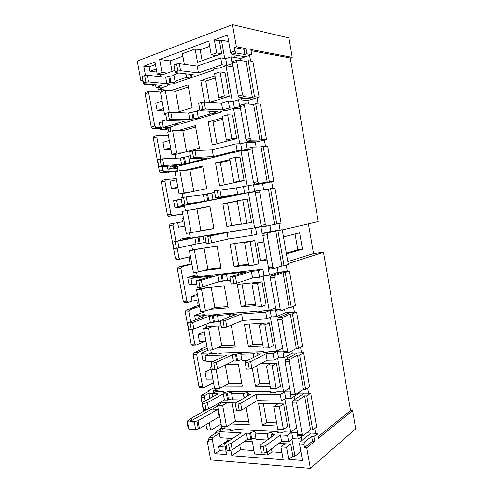 <?xml version="1.0" encoding="UTF-8"?>
<svg xmlns="http://www.w3.org/2000/svg" width="493" height="493" viewBox="0 0 493 493"><rect width="100%" height="100%" fill="white"/><g stroke="black" fill="none" stroke-linecap="round" stroke-linejoin="round"><path stroke-width="0.74" d="M265.462 146.242L264.371 139.975L260.162 141.029L247.19 141.257L245.927 139.544L240.134 106.636L240.8 104.96M291.973 439.288L294.968 456.228L300.853 451.471M294.968 456.228L292.842 456.068L288.719 459.377L286.575 447.274L280.918 446.904L283.198 459.741L231.827 455.723L230.823 450.214M306.726 432.848L311.237 433.07L300.083 441.79L299.547 444.07L302.431 460.437L288.719 459.377M184.351 64.392L182.428 53.706L195.123 48.992L197.514 62.321L221.69 53.731L219.416 40.894L214.363 39.908L227.519 34.997L230.613 52.548L231.913 54.47L245.428 56.781L240.609 58.433L240.985 60.59M219.416 40.894L221.456 40.136L228.678 41.56M311.237 433.07L317.732 433.396L313.862 436.478L311.675 436.36L312.519 441.198L314.707 441.327L306.745 447.78L304.532 447.632L303.953 444.341L304.477 442.048L311.675 436.36M235.771 402.917L222.207 402.621L217.641 405.221L221.536 426.531L226.552 426.772L222.645 405.345L217.641 405.221M226.552 426.772L231.044 423.955L249.273 424.763L246.136 407.36M226.379 364.512L238.378 364.278L242.303 386.062L224.142 385.994L219.57 388.453L216.07 369.245M221.141 325.799L208.354 326.582L203.627 328.461L207.571 350.055L212.545 349.876L208.588 328.165L203.627 328.461M231.26 325.177L235.284 347.103L217.203 347.787L212.545 349.876M205.47 311.046L210.209 309.327L228.216 307.885L224.241 285.798L201.36 288.189L196.547 289.693L200.515 311.434L205.47 311.046L201.489 289.188L196.547 289.693M198.346 271.951L203.178 270.608L221.104 268.395L217.099 246.161L194.316 249.532L189.423 250.672L193.416 272.555L198.346 271.951L194.341 249.945L189.423 250.672M213.913 228.493L200.91 230.681L196.972 208.946L192.104 209.685L209.907 206.247L213.937 228.635L191.179 232.591L187.143 210.437L182.25 211.38L186.274 233.417L191.179 232.591M193.78 191.358L189.897 169.937L184.943 170.295L202.666 166.061L206.727 188.603L184.099 193.422L179.076 194.014L183.963 192.966L179.896 170.658L175.027 171.829L179.076 194.014M186.576 151.634L182.78 130.67L177.739 130.645L195.376 125.598L199.468 148.294L176.938 154.136L171.835 154.34L176.691 153.076L172.599 130.614L167.756 132.007L171.835 154.34M283.42 429.477L279.389 406.743L273.751 406.602L277.769 429.206L283.42 429.477L287.604 426.463L283.623 403.952L258.572 403.41L262.498 425.348L277.202 426.001M252.262 368.179L255.473 386.111L270.121 386.167M260.415 363.852L276.474 363.544L272.154 365.923L266.54 366.016L270.583 388.78L276.209 388.817L272.154 365.923M276.209 388.817L280.486 386.21L276.474 363.544M268.95 347.867L264.864 324.813L259.275 325.146L263.348 348.07L268.95 347.867L273.313 345.673L269.277 322.847L244.423 324.369L248.404 346.61L262.991 346.061M261.641 306.628L257.525 283.407L251.96 283.98L256.064 307.065L261.641 306.628L266.097 304.847L262.029 281.86L237.275 284.443L241.28 306.837L255.812 305.672M254.277 265.092L250.136 241.706L244.59 242.525L248.725 265.776L254.277 265.092L258.825 263.737L254.733 240.584L230.077 244.238L234.113 266.787L248.583 265M241.28 223.902L231.568 225.529L227.55 203.054L222.83 203.757L226.897 226.46L241.305 224.044M222.83 203.757L237.207 200.984M246.864 223.261L251.504 222.331L247.381 199.018L237.17 200.774L241.33 224.192L246.864 223.261L242.692 199.702M224.303 184.857L220.346 162.696L215.533 162.992L219.625 185.855L244.127 180.635L239.974 157.15L235.192 157.403L229.695 158.721L233.885 182.305L239.395 181.128L235.192 157.403M215.533 162.992L229.843 159.572M216.963 143.759L213.087 122.054L208.182 121.944L212.304 144.967L236.702 138.638L232.517 114.986L227.637 114.789L222.164 116.366L226.386 140.123L231.876 138.693L227.637 114.789M208.182 121.944L222.429 117.87M179.329 111.646L175.613 91.137L170.486 90.718L188.036 84.858L192.153 107.708L176.383 112.546M209.611 102.353L229.22 96.338L225.011 72.514L220.032 71.867L214.584 73.703L218.837 97.632L224.297 95.944L220.032 71.867M204.62 102.033L200.787 80.606L214.966 75.867M240.609 58.433L230.983 56.843L225.708 58.685L226.922 65.538L219.477 68.071C216.328 68.089 214.221 68.613 213.149 69.649L213.851 69.988L213.691 69.112L213.851 69.988L173.709 83.662M174.972 124.932L175.083 125.549L168.526 127.471L163.343 127.41L184.764 121.105L166.917 120.674L166.813 120.255L172.039 119.133L189.811 119.62L194.014 118.714C196.565 118.56 198.266 118.178 199.117 117.562L198.254 117.383L210.264 113.938C212.859 113.791 214.603 113.39 215.496 112.743L213.919 112.527L217.277 111.535L199.936 110.74L199.967 110.266L202.728 109.434L205.452 109.082L222.7 109.939L229.572 107.918L234.452 108.189L226.977 110.37C223.865 110.543 221.758 111.024 220.648 111.819L221.32 112.028L221.209 111.406L221.32 112.028L180.993 123.823M260.162 141.029L255.3 142.249L246.056 142.434L240.738 143.777L241.927 150.531L234.421 152.374C231.346 152.694 229.239 153.132 228.093 153.693L188.227 163.707M189.429 204.404L177.813 206.542L199.449 202.222L182.194 204.54L204.54 201.206L230.373 196.177L215.589 197.915L218.473 197.249L249.353 192.572L195.413 203.326M201.409 236.4L255.547 227.661L227.026 232.505L207.787 236.511L219.964 233.546L194.877 237.688L172.679 242.131L188.77 238.439L200.596 236.535M208.502 275.532L249.532 270.719L249.587 271.058L249.532 270.719L262.874 269.153L264.045 275.766L269.437 275.168L268.266 268.525L268.753 268.463M215.552 314.405L256.748 311.348L256.853 311.927L256.748 311.348L256.194 311.749C257.482 312.075 259.589 311.798 262.522 310.923L270.152 310.356L265.727 312.198L241.613 313.949L225.652 320.308L223.046 320.894L220.322 321.072L220.211 320.672L236.27 314.337L232.961 314.577L234.397 313.862C233.405 313.61 231.704 313.838 229.3 314.546L217.462 315.483L218.239 315.033C217.296 314.793 215.638 315.021 213.266 315.717L209.174 316.303L192.677 322.514L187.593 323.248L187.617 322.853L204.194 316.666L198.038 317.11L202.802 315.347L209.513 314.848L208.853 315.274C209.969 315.551 211.928 315.28 214.732 314.46M222.553 353.013L263.921 351.694L264.069 352.507L263.921 351.694L263.391 352.218C264.71 352.766 266.824 352.526 269.72 351.509L277.374 351.262L278.527 357.782L283.962 357.647L282.803 351.09L276.431 351.293L282.643 348.058M229.51 391.368L271.045 391.762L271.23 392.81L271.045 391.762L270.534 392.403C271.889 393.167 274.003 392.97 276.863 391.818L284.547 391.886L280.307 394.56L255.996 394.264L240.652 403.391L238.082 404.063L235.34 404.001L235.167 403.268L250.61 394.197L247.276 394.16L248.632 393.081C247.585 392.49 245.89 392.656 243.536 393.587L231.618 393.574L232.339 392.884C231.34 392.323 229.683 392.49 227.372 393.396L226.46 393.907L223.286 393.864L207.374 402.658L204.86 403.305L202.309 403.249L202.272 402.541L218.257 393.802L212.052 393.728L216.655 391.245L223.421 391.313L222.805 391.978C223.982 392.631 225.942 392.428 228.684 391.362M236.418 429.471L278.12 431.554L278.342 432.829L278.12 431.554L277.633 432.312C279.02 433.292 281.133 433.137 283.956 431.843L291.671 432.225L292.805 438.653L298.277 438.961L297.143 432.503L290.716 432.182L296.681 427.77M267.126 259.947L260.44 260.791L257.291 242.975L263.971 242.008M215.589 197.915L214.437 190.859L236.541 187.851L253.513 184.764L254.702 191.512L248.423 192.763L254.616 227.809L260.914 226.792L262.091 233.491L267.748 232.899L275.76 231.032L281.885 266.041L273.917 268.586L272.82 267.157L267.138 234.816L267.748 232.899M246.056 142.434L247.252 149.225L241.003 150.759L247.221 185.978M199.936 110.74L198.697 103.203L201.458 102.347L204.188 102.008L221.493 103.117L228.358 101.04L233.251 101.385L238.55 99.796L239.752 106.636L233.528 108.454L239.771 143.802M230.983 56.843L232.197 63.739L226.004 65.846L232.265 101.311M221.456 40.136L224.709 58.525M156.238 68.946L149.934 71.245L149.139 66.906L143.783 66.253L154.987 62.069L157.199 74.19L162.48 74.77L174.892 70.363M149.139 66.906L155.443 64.571M160.545 74.56L160.94 76.711M163.522 90.878L162.955 87.772L158.222 89.381L157.902 87.6M162.111 101.096L155.782 103.154L157.15 110.629L163.485 108.626M162.326 121.882L159.375 122.769L160.262 127.619L163.22 126.744M170.855 131.113L170.19 127.465L165.438 128.852L165.18 127.428M169.315 140.56L162.955 142.323L164.317 149.749L170.683 148.042M175.07 154.21L175.798 158.216M178.146 171.083L177.381 166.887L167.879 169.216L167.324 166.196M176.476 179.76L170.079 181.239L171.435 188.616L177.831 187.192M182.256 193.638L182.946 197.428M181.19 199.03L173.628 200.596L174.972 207.947L184.518 206.049L185.38 210.776M183.587 218.707L181.917 219.015L182.422 221.77L177.665 222.639L178.503 227.218L184.937 226.09M189.411 232.887L190.267 237.571L180.684 239.123L190.193 237.17M180.913 240.362L180.684 239.123M191.617 244.99L192.523 249.951M190.649 257.389L188.973 257.623L190.31 264.944L191.987 264.723M196.571 272.167L197.323 276.265L187.697 277.399L197.046 274.743M192.042 284.325L189.022 284.658L187.697 277.399M199.357 287.425L199.597 288.738M197.668 295.818L191.185 296.441L197.41 294.426M198.999 303.103L197.311 303.257L196.812 300.533L192.011 300.97L191.185 296.441M203.689 311.188L204.33 314.7L194.661 315.428L203.849 312.081M195.481 319.914L194.661 315.428M206.062 324.203L206.622 327.272M204.638 333.995L198.124 334.346L204.25 331.869M205.957 341.236L199.443 341.532L198.124 334.346M210.751 349.944L211.287 352.889L201.582 353.204L208.736 350.012M205.932 360.291L202.894 360.365L201.582 353.204M211.565 371.925L205.02 371.999L211.041 369.066M212.877 379.117L206.333 379.142L205.02 371.999M217.77 388.441L218.208 390.826L213.303 390.783L213.685 392.847M212.896 393.272L208.909 393.223L209.759 397.851L210.819 397.869M220.309 402.35L220.531 403.576M218.442 409.603L217.961 409.591L219.262 416.733L219.749 416.745M224.746 426.685L225.079 428.509L220.155 428.269L220.593 430.654M226.829 438.104L227.421 441.352M225.276 447.04L218.682 446.584L227.335 440.89M226.028 451.138L219.428 450.651L218.682 446.584M229.861 440.317L229.06 440.267L224.58 443.219L226.657 454.571L214.917 453.665L212.31 439.46L208.668 439.232L209.081 441.469L207.27 441.352L208.872 440.341M244.762 441.241L252.33 441.71L254.542 453.998L267.804 454.99L267.274 452.032M292.842 456.068L290.722 444.082L278.915 443.355M284.843 398.911L290.716 432.182M277.658 358.251L283.598 391.88L290.001 391.941L291.147 398.449L285.693 398.362L284.547 391.886M270.423 317.307L276.431 351.293M263.139 276.068L269.209 310.424L275.562 309.955L276.721 316.555L271.31 316.919L270.152 310.356M302.979 435.59L298.585 435.356L297.815 434.228L292.306 402.954L292.86 400.741L304.261 393.155L310.732 393.223L306.775 395.904L304.594 395.873L310.547 429.902L303.324 435.473L302.979 435.59L302.215 434.456L296.694 403.04L297.236 400.821L304.594 395.873M295.788 394.283L291.406 394.234L290.562 393.038L285.016 361.535L285.583 359.397L297.23 352.963L303.676 352.772L299.633 355.04L297.464 355.102L303.454 389.371L296.077 394.197L294.943 393.087L289.385 361.443L289.946 359.292L297.464 355.102M284.412 352.754L283.259 351.552L277.67 319.815L278.255 317.757L290.149 312.488L296.576 312.038L292.441 313.887L290.278 314.041L296.318 348.551L288.775 352.624L287.622 351.41L282.027 319.538L282.6 317.467L290.278 314.041M277.072 311.065L275.901 309.764L270.275 277.799L270.873 275.809L283.019 271.729L289.422 271.008L285.2 272.444L283.05 272.684L289.126 307.441L281.423 310.75L280.252 309.438L274.607 277.331L275.199 275.34L283.05 272.684M260.242 190.15L268.426 189.084L274.589 224.34L266.553 226.084L265.339 224.568L259.614 191.993L260.242 190.15M270.565 188.659L276.739 223.995L281.065 223.058L274.965 188.086L268.426 189.084M252.681 147.087L261.037 146.834L267.249 182.342L259.035 183.285L257.802 181.664L252.034 148.849L252.681 147.087M263.163 146.31L269.381 181.905L273.8 181.399L267.662 146.174L263.163 146.31L261.037 146.834M245.058 103.709L253.593 104.276L259.848 140.043L251.461 140.172L250.21 138.447L244.399 105.391L245.058 103.709M255.713 103.659L261.98 139.507L266.485 139.445L260.304 103.968L255.713 103.659L253.593 104.276M295.06 233.996L297.803 249.834L286.316 253.199M237.386 60.01L246.093 61.409L252.398 97.435L243.838 96.739L242.556 94.915L236.708 61.607L237.386 60.01M248.207 60.694L254.517 96.807L259.121 97.189L252.891 61.459L248.207 60.694L246.093 61.409M188.813 428.873L195.616 429.224L194.304 422.137L187.506 421.842L186.884 421.373L188.283 428.922L188.813 428.873L187.506 421.842M217.961 409.591L217.9 409.258L198.001 420.763L199.437 428.565L196.578 429.378L195.616 429.224M219.268 416.751L199.437 428.565M195.746 429.335L194.729 429.939L191.74 429.126L196.578 429.378M221.086 424.072L211.201 430.013L210.382 428.972L209.235 422.729M206.709 409.498L192.443 417.571L190.298 421.361L211.811 409.079L217.9 409.258M212.428 409.098L217.789 406.029M205.236 400.92L204.552 397.21L205.211 395.201L208.909 393.223M205.988 424.664L206.752 428.787L207.565 429.822L211.201 430.013M208.243 391.621L208.083 390.746L209.87 390.758L201.594 395.152L200.928 397.155L203.535 411.298M212.31 439.46L212.951 437.383L219.305 433.378M219.428 450.651L214.917 453.665M149.934 71.245L156.805 72.033M145.478 75.466L143.783 66.253M190.692 321.707L188.862 311.767L189.552 309.9L199.597 306.393M205.082 341.273L195.783 345.174L194.784 344.003L192.097 329.367M213.524 382.648L203.825 387.671L202.611 386.648L196.738 354.646L197.41 352.711L207.263 348.366M192.011 300.97L187.999 302.289L186.896 301.05L180.931 268.574L181.64 266.775L190.236 264.538M175.946 241.391L172.944 225.054L173.659 223.329L177.665 222.639M190.501 256.563L180.161 259.084L178.953 257.771L177.178 248.133M174.972 207.947L184.61 206.567M171.435 188.616L177.967 187.925M167.879 169.216L177.683 168.551M164.317 149.749L170.96 149.545M160.835 159.116L156.78 137.029L157.353 135.476L168.378 135.409M178.078 170.732L164.2 171.737L162.881 170.245L162.197 166.517M182.712 213.919L172.242 215.564L170.948 214.172L164.89 181.208L165.537 179.569L176.266 178.626M157.15 110.629L163.904 110.919M160.262 127.619L156.096 127.576L154.753 125.986L148.609 92.518L149.385 91.014L160.533 91.883M158.222 89.381L163.325 89.8M165.438 128.852L170.449 128.895M190.618 257.223L188.973 257.623M217.684 388.441L213.303 390.783M222.848 426.593L220.155 428.269M251.011 50.662L290.241 57.983L318.231 221.536L282.267 229.948M308.402 223.834L313.517 253.544L323.488 252.28L350.578 410.552L352.618 410.607L318.57 438.197L317.732 433.396M207.27 441.352L210.69 459.914L310.356 468.35L355.73 428.811L352.618 410.607M290.241 57.983L292.226 57.336L288.91 37.936L232.486 24.65L137.27 61.052L140.918 80.864L142.791 81.043M140.918 80.864L142.643 80.248L143.081 82.621L144.449 84.303L153.927 85.153L152.208 85.745L155.776 86.059M276.647 422.889L266.744 422.483L263.354 403.514M266.744 422.483L262.498 425.348M178.127 170.991L176.235 171.539M168.446 128.876L168.957 131.662M161.285 89.634L161.63 91.513M234.23 47.531L243.986 49.349L244.892 54.52L236.153 52.985L234.853 51.05L234.23 47.531L236.369 46.767L246.093 48.61L246.999 53.792L251.701 54.624L250.808 49.497L292.226 57.336M243.986 49.349L246.093 48.61M250.604 61.083L249.6 55.345L245.428 56.781M258.061 103.82L257.013 97.811L247.979 100.492L248.583 103.943M272.814 188.363L271.674 181.837L262.572 183.71L263.619 189.713M269.874 225.363L270.94 231.445L280.086 230.028L278.952 223.514M287.277 271.255L286.205 265.086M294.426 312.186L293.409 306.363M301.519 352.84L300.564 347.349M308.563 393.204L307.663 388.046M315.557 433.285L314.719 428.46M350.578 410.552L318.281 436.558M288.134 263.601L323.488 252.28M312.519 441.198L304.532 447.632M301.747 440.489L301.1 436.792M294.561 399.607L294.025 396.557M287.32 358.436L286.901 356.045M280.03 316.968L279.722 315.243M272.684 275.205L272.5 274.151M256.717 184.394L256.637 183.951M249.329 142.366L249.125 141.22M241.884 100.042L241.558 98.175M234.391 57.41L233.935 54.815M209.568 102.353L205.778 81.142L215.342 77.968M223.785 98.002L218.837 97.632M175.613 91.137L188.406 86.897M169.302 112.515L165.254 90.293L160.435 91.914L164.539 114.401L165.679 114.049M170.486 90.718L165.254 90.293M231.242 140.049L226.386 140.123M213.087 122.054L222.694 119.331M238.649 181.8L233.885 182.305M220.346 162.696L229.991 160.398M227.55 203.054L237.244 201.181M244.59 242.525L249.218 241.404M248.447 264.248L238.698 265.456L234.785 243.542M251.96 283.98L256.496 282.44M255.571 304.317L245.779 305.118L242.001 283.95M259.275 325.146L263.718 323.186M262.646 344.114L252.817 344.502L249.168 324.08M266.54 366.016L270.897 363.649M269.671 383.634L259.805 383.622L256.631 365.861M271.464 448.907L271.988 451.841L281.922 452.543M253.92 450.553L240.602 449.61L239.709 444.698M240.602 449.61L231.827 455.723M215.842 433.082L215.638 431.991L220.303 429.083M215.638 431.991L217.431 432.09L209.315 437.168L208.668 439.232M214.437 387.671L208.083 390.746M200.596 349.857L200.472 349.198L206.937 346.591M200.472 349.198L202.247 349.13L193.811 352.828L193.133 354.757L198.993 386.629L199.899 387.726L203.517 387.745M192.886 307.792L192.806 307.349L199.382 305.21M192.806 307.349L194.575 307.201L185.972 310.189L185.282 312.057L191.185 344.157L192.184 345.322L195.783 345.174M185.121 265.413L190.119 263.903M185.085 265.203L178.078 267.237L177.369 269.03L183.316 301.377L184.573 302.579M170.116 223.97L173.659 223.329L170.116 223.97L169.395 225.689L175.391 258.277L176.599 259.583L180.093 259.09M175.909 215.108L182.737 214.073M165.451 179.594L162.012 180.389L161.365 182.022L167.404 214.849L168.705 216.242L175.921 215.164M168.021 172.051L176.217 171.453M154.038 136.456L153.274 138.034L159.356 171.108L160.675 172.593L169.814 171.921L168.076 172.34M160.077 128.679L160.17 129.203L166.702 129.252L168.021 128.87M145.903 92.203L145.121 93.707L151.252 127.028L152.596 128.611L161.901 128.698L160.17 129.203M152.208 85.745L152.072 84.987M182.878 56.22L170.128 60.916L172.026 71.38M157.199 74.19L162.006 72.465L159.64 59.462L208.779 41.073L211.226 54.834L216.667 52.887L214.363 39.908M162.006 72.465L167.275 73.069M170.128 60.916L159.64 59.462M202.124 60.682L200.189 49.848L209.716 46.342M216.279 55.654L211.226 54.834M236.369 46.767L232.486 24.65M251.701 54.624L249.6 55.345M244.892 54.52L246.999 53.792M259.121 97.189L257.013 97.811M237.133 60.029L232.893 61.483L232.462 63.055L238.298 96.209L239.58 98.021L252.823 99.056M252.398 97.435L254.517 96.807M266.485 139.445L264.371 139.975M259.848 140.043L261.98 139.507M255.3 142.249L256.132 146.982M273.8 181.399L271.674 181.837M252.478 147.142L248.293 148.159L247.751 149.897L253.501 182.564L254.739 184.172L267.452 182.706M267.249 182.342L269.381 181.905M260.175 190.162L255.91 191.013L255.312 192.843L261.025 225.27L262.214 226.78L266.497 226.09M274.589 224.34L276.739 223.995M280.086 230.028L282.218 229.695L288.276 264.421L284.042 265.782L277.91 230.699L275.76 231.032M282.218 229.695L277.91 230.699M263.435 233.565L262.818 235.475L268.488 267.668L269.585 269.092L273.818 268.593M281.885 266.041L284.042 265.782M277.263 267.526L278.101 272.284L283.019 271.729M289.422 271.008L295.436 305.494L291.289 307.281L285.2 272.444M289.126 307.441L291.289 307.281M284.603 309.382L285.207 312.839L290.149 312.488M296.576 312.038L302.542 346.277L298.487 348.477L292.441 313.887M296.318 348.551L298.487 348.477M291.887 350.942L292.269 353.111L297.23 352.963M303.676 352.772L309.604 386.771L305.635 389.384L299.633 355.04M303.454 389.371L305.635 389.384M299.122 392.206L299.282 393.106L304.261 393.155M310.732 393.223L316.617 426.987L312.728 430.001L306.775 395.904M310.547 429.902L312.728 430.001M313.862 436.478L314.707 441.327M310.356 468.35L306.745 447.78M280.918 446.904L285.096 443.737M225.788 443.299L224.58 443.219M182.78 130.67L195.635 127.015M176.691 153.076L181.781 152.879M177.739 130.645L172.599 130.614M189.897 169.937L202.814 166.868M183.963 192.966L188.961 192.387M184.943 170.295L179.896 170.658M196.972 208.946L209.944 206.444M200.91 230.681L196.091 231.624M192.104 209.685L187.143 210.437M220.969 267.662L207.91 269.283L204.065 248.09M207.91 269.283L203.178 270.608M199.215 248.811L194.341 249.945M227.982 306.566L214.862 307.638L211.152 287.166M214.862 307.638L210.209 309.327M206.277 287.672L201.489 289.188M234.945 345.211L221.77 345.735L218.189 325.978M221.77 345.735L217.203 347.787M213.29 326.28L208.588 328.165M241.86 383.603L228.635 383.591L225.27 365.06M228.635 383.591L224.142 385.994M211.836 366.946L210.659 366.965L214.572 388.422L219.57 388.453M248.731 421.737L235.451 421.195L232.123 402.836M235.451 421.195L231.044 423.955M227.187 402.732L222.645 405.345M205.778 81.142L200.787 80.606M229.22 96.338L224.297 95.944M165.753 114.444L164.539 114.401M236.702 138.638L231.876 138.693M244.127 180.635L239.395 181.128M231.568 225.529L226.897 226.46M238.698 265.456L234.113 266.787M254.733 240.584L250.136 241.706M245.779 305.118L241.28 306.837M262.029 281.86L257.525 283.407M252.817 344.502L248.404 346.61M269.277 322.847L264.864 324.813M259.805 383.622L255.473 386.111M283.623 403.952L279.389 406.743M273.751 406.602L278.021 403.835M271.988 451.841L267.804 454.99M200.189 49.848L195.123 48.992M221.69 53.731L216.667 52.887M232.591 63.794L232.197 63.739M247.979 100.492L238.55 99.796M240.14 106.661L239.752 106.636M247.708 149.206L247.252 149.225M262.572 183.71L253.513 184.764M255.454 191.407L254.702 191.512M261.709 226.62L260.914 226.792M270.94 231.445L262.091 233.491M278.101 272.284L269.437 275.168M275.907 309.807L275.562 309.955M285.207 312.839L276.721 316.555M283.148 350.911L282.803 351.09M292.269 353.111L283.962 357.647M290.334 391.725L290.001 391.941M299.282 393.106L291.147 398.449M297.47 432.256L297.143 432.503M302.677 435.572L298.277 438.961M290.722 444.082L286.575 447.274M211.744 366.447L210.659 366.965M194.304 422.137L195.136 421.57L190.298 421.361M195.136 421.57L198.001 420.763M194.729 429.939L188.283 428.922M186.884 421.373L192.443 417.571M286.445 253.944L302.462 249.218L299.633 232.844L283.475 236.911M287.789 261.654L313.517 253.544M226.004 65.846L233.134 66.875M233.528 108.454L240.522 108.836M241.003 150.759L247.856 150.501M248.423 192.763L255.306 191.845M254.616 227.809L261.45 226.342M269.209 310.424L275.55 307.786M283.598 391.88L289.687 388.053M266.941 258.88L260.44 260.791M302.462 249.218L297.803 249.834M221.733 353.037C218.96 353.98 217 354.22 215.854 353.752L216.489 353.204L216.637 354.017M216.489 353.204L209.753 353.419L205.07 355.545L206.185 361.671L213.099 361.511M205.07 355.545L227.076 354.892L211.047 362.484L212.31 369.553L217.505 368.893L233.399 361.049L236.671 360.975L241.816 359.674M211.121 363.045L213.759 362.99L214.948 369.516M213.759 362.99L216.316 362.367L217.505 368.893M216.316 362.367L232.258 354.738L233.399 361.049M232.258 354.738L235.531 354.64L236.671 360.975M235.531 354.64L236.443 354.202C238.822 353.376 240.516 353.179 241.539 353.61L240.824 354.171L241.964 360.525L247.652 360.395M240.824 354.171L252.891 353.808L253.531 357.407M252.891 353.808L253.112 353.697C255.528 352.852 257.272 352.655 258.344 353.111L256.995 354.005L257.266 355.515M256.995 354.005L260.44 353.9L245.003 361.739L246.432 369.072L249.267 369.029L251.88 368.382L267.163 360.272L274.207 360.112L278.527 357.782M245.003 361.739L246.432 369.072M245.218 362.318L248.053 362.256L249.267 369.029M248.053 362.256L250.666 361.615L251.88 368.382M250.666 361.615L265.998 353.734L267.163 360.272M265.998 353.734L273.042 353.524L274.207 360.112M273.042 353.524L277.374 351.262M285.693 398.362L281.466 401.099L280.307 394.56M281.466 401.099L257.143 400.643L255.996 394.264M257.143 400.643L241.841 409.985L240.652 403.391M241.841 409.985L239.278 410.669L238.082 404.063M239.278 410.669L236.529 410.583L235.34 404.001M236.529 410.583L235.167 403.268M247.597 395.965L247.276 394.16M244.09 398.03L243.314 393.716M240.855 399.928L232.739 399.78L231.618 393.574M232.548 398.708L227.581 400.088L226.46 393.907M227.581 400.088L224.407 400.026L223.286 393.864M224.407 400.026L208.545 409.017L207.374 402.658M208.545 409.017L206.031 409.677L204.86 403.305M206.031 409.677L203.473 409.597L202.309 403.249M212.625 396.883L212.052 393.728M223.612 392.348L223.421 391.313M271.31 316.919L266.904 318.829L265.727 312.198M266.904 318.829L242.772 320.413L241.613 313.949M242.772 320.413L226.86 327.001L225.652 320.308M226.86 327.001L224.26 327.592L223.046 320.894M224.26 327.592L221.53 327.753L220.322 321.072M221.53 327.753L220.211 320.672M233.14 315.569L232.961 314.577M229.491 317.011L229.066 314.639M220.389 321.652L218.602 321.769L217.462 315.483M218.491 321.165L213.457 322.336L212.317 316.075M213.457 322.336L210.314 322.545L209.174 316.303M210.314 322.545L193.86 328.967L192.677 322.514M193.86 328.967L191.315 329.54L190.125 323.081M191.315 329.54L188.776 329.688L187.593 323.248M198.352 318.842L198.038 317.11M209.617 315.421L209.513 314.848M207.689 275.63L202.494 276.24L202.549 276.573M202.494 276.24L195.813 277.023L190.957 278.416L192.097 284.627L196.719 284.122M190.957 278.416L212.779 275.877L196.14 280.794L197.36 287.635L202.561 286.821L219.071 281.676L227.532 280.227M196.152 281.028L198.765 280.733L199.973 287.357M198.765 280.733L201.36 280.203L202.561 286.821M201.36 280.203L217.912 275.279L219.071 281.676M217.912 275.279L221.154 274.903L222.312 281.324M221.154 274.903L227.205 273.843L226.441 274.157L227.6 280.597L230.379 280.295M226.441 274.157L238.402 272.765L238.667 274.25M238.402 272.765L243.869 271.902L242.445 272.426L242.556 273.048M242.445 272.426L245.859 272.025L229.787 276.992L231.168 284.073L236.634 283.222L252.552 278.015L259.546 277.251L264.045 275.766M229.787 276.992L231.168 284.073M229.941 277.22L232.751 276.9L233.984 283.777M232.751 276.9L235.401 276.357L236.634 283.222M235.401 276.357L251.375 271.384L252.552 278.015M251.375 271.384L258.363 270.571L259.546 277.251M258.363 270.571L262.874 269.153M250.943 228.647L252.133 235.377L256.724 234.317L255.547 227.661M252.133 235.377L228.204 239.062L227.026 232.505M228.204 239.062L211.657 242.809L210.431 236.018M211.657 242.809L209.02 243.302L207.787 236.511M209.02 243.302L206.32 243.715L205.094 236.942M206.32 243.715L205.045 236.88M214.689 234.847L214.621 234.465M206.043 242.42L204.275 242.692L203.122 236.32M204.25 242.568L199.141 243.536L197.989 237.182M199.141 243.536L196.023 244.017L194.877 237.688M196.023 244.017L178.971 247.794L177.77 241.256M178.971 247.794L176.389 248.281L175.188 241.73M176.389 248.281L173.881 248.663L172.679 242.131M194.599 203.492L189.448 204.515M181.239 199.308L176.667 200.25L177.813 206.542M184.783 204.022L183.562 197.305L180.974 197.841L182.194 204.54M183.562 197.305L186.188 196.867L187.414 203.578M186.188 196.867L203.369 194.723L204.54 201.206M203.369 194.723L206.585 194.057L207.756 200.565M206.585 194.057L211.879 193.182M214.609 192.455L211.854 193.028L213.025 199.56M224.802 196.676L224.894 197.188M214.437 190.859L215.681 197.81M217.222 190.273L218.473 197.249M219.909 189.83L221.16 196.799M236.541 187.851L237.737 194.581M243.468 186.422L244.664 193.194M248.17 185.867L249.353 192.572M225.708 58.685L220.716 57.884L197.231 66.136L179.316 63.708L176.599 64.004L173.955 64.959L175.292 72.563L193.238 74.665L190.015 75.774L189.737 74.258M226.922 65.538L221.942 64.811L220.716 57.884M221.942 64.811L198.439 72.878L197.231 66.136M198.439 72.878L180.58 70.696L179.316 63.708M180.58 70.696L177.862 70.998L176.599 64.004M177.862 70.998L175.218 71.935L173.955 64.959M175.218 71.935L175.292 72.563M190.015 75.774L191.678 76.175C190.859 76.976 189.158 77.395 186.576 77.426L185.664 73.777M178.805 72.976L173.838 74.72L175.027 81.265L175.952 81.573C175.169 82.331 173.511 82.732 170.972 82.775L169.919 82.67L168.735 76.144L165.679 77.216L147.315 75.263L144.665 75.558L142.206 76.446L143.642 83.724L162.012 85.381L156.028 87.44L155.548 84.802M186.317 77.395L175.027 81.265M174.004 75.62L168.735 76.144M169.919 82.67L166.862 83.718L165.679 77.216M166.862 83.718L148.553 81.992L147.315 75.263M148.553 81.992L145.903 82.294L144.665 75.558M145.903 82.294L143.445 83.163M156.028 87.44L161.303 87.89L167.83 85.665L167.675 84.796M167.83 85.665L167.016 85.344C167.947 84.457 169.906 83.989 172.907 83.933M240.738 143.777L235.937 143.888L212.236 149.909L194.988 150.494L189.639 151.579L190.89 158.721L208.169 157.852L204.915 158.654L204.805 158.019M241.927 150.531L237.145 150.71L235.937 143.888M237.145 150.71L213.426 156.558L212.236 149.909M213.426 156.558L196.232 157.384L194.988 150.494M196.232 157.384L193.558 157.785L192.307 150.889M193.558 157.785L190.883 158.45L189.639 151.579M204.915 158.654L206.505 158.66L201.15 159.726L200.879 158.216M190.329 155.628L188.579 156.071L189.75 162.536L190.625 162.573L185.645 163.596L184.635 163.651L183.464 157.218L180.376 158L162.653 158.845L157.55 159.874L158.906 166.72L176.648 165.623L170.603 167.109L170.399 166.005M201.15 159.726L189.75 162.536M188.653 156.478L183.464 157.218M184.635 163.651L181.541 164.416L180.376 158M181.541 164.416L163.867 165.482L162.653 158.845M163.867 165.482L161.254 165.876L160.034 159.233M161.254 165.876L158.771 166.498M170.603 167.109L175.699 166.782L182.293 165.167L182.225 164.804M182.293 165.167L187.42 163.904M235.586 429.428C232.881 430.617 230.921 430.79 229.713 429.951L230.305 429.163L230.539 430.432M230.305 429.163L223.508 428.824L218.991 431.658L220.094 437.704L232.678 438.456M218.991 431.658L241.188 432.842L225.751 443.034L227.051 450.331L229.713 450.522L232.234 449.813L247.535 439.343L250.832 439.54L251.707 438.936L255.904 438.049M225.88 443.91L228.542 444.082L229.713 450.522M228.542 444.082L231.063 443.38L232.234 449.813M231.063 443.38L246.414 433.119L247.535 439.343M246.414 433.119L249.704 433.298L250.832 439.54M249.704 433.298L250.586 432.7C252.909 431.665 254.604 431.523 255.682 432.287L255.017 433.094L256.138 439.362L267.305 440.021M255.017 433.094L267.175 433.735L268.186 439.386M267.175 433.735L267.391 433.587C269.745 432.515 271.489 432.386 272.623 433.193L271.347 434.444L271.766 436.816M271.347 434.444L274.817 434.629L259.996 445.265L261.469 452.839L264.334 453.049L266.904 452.303L281.565 441.377L288.664 441.802L292.805 438.653M259.996 445.265L261.469 452.839M260.273 446.183L263.139 446.368L264.334 453.049M263.139 446.368L265.715 445.635L266.904 452.303M265.715 445.635L280.418 434.931L281.565 441.377M280.418 434.931L287.518 435.307L288.664 441.802M287.518 435.307L291.671 432.225M180.191 124.057C177.221 124.242 175.255 124.68 174.3 125.358L175.083 125.549M166.708 119.663L162.172 121.031L163.343 127.41M169.376 119.479L168.131 112.663L165.574 113.458L166.813 120.255M168.131 112.663L170.8 112.324L172.039 119.133M170.8 112.324L188.628 113.045L189.811 119.62M188.628 113.045L191.808 112.084L192.997 118.684M191.808 112.084L197.182 111.418M199.794 109.939L197.064 110.759L198.254 117.383M209.525 111.178L210.012 113.926M213.715 111.375L213.919 112.527M198.697 103.203L199.967 110.266M201.458 102.347L202.728 109.434M204.188 102.008L205.452 109.082M221.493 103.117L222.7 109.939M228.358 101.04L229.572 107.918M233.251 101.385L234.452 108.189M300.083 441.79L304.477 442.048M292.86 400.741L297.236 400.821M285.583 359.397L289.946 359.292M278.255 317.757L282.6 317.467M270.873 275.809L275.199 275.34M210.382 428.972L206.752 428.787M204.552 397.21L200.928 397.155M145.589 83.902L144.449 84.303M202.611 386.648L198.993 386.629M196.738 354.646L193.133 354.757M194.784 344.003L191.185 344.157M188.862 311.767L185.282 312.057M180.931 268.574L177.369 269.03M186.896 301.05L183.316 301.377M178.953 257.771L175.391 258.277M172.944 225.054L169.395 225.689M164.89 181.208L161.365 182.022M170.948 214.172L167.404 214.849M162.881 170.245L159.356 171.108M156.78 137.029L153.274 138.034M148.609 92.518L145.121 93.707M154.753 125.986L151.252 127.028M234.853 51.05L230.613 52.548M242.556 94.915L238.298 96.209M232.462 63.055L236.708 61.607M250.21 138.447L245.927 139.544M240.134 106.636L244.399 105.391M257.802 181.664L253.501 182.564M247.751 149.897L252.034 148.849M265.339 224.568L261.025 225.27M255.312 192.843L259.614 191.993M272.82 267.157L268.488 267.668M262.818 235.475L267.138 234.816M280.252 309.438L275.901 309.764M270.275 277.799L274.607 277.331M287.622 351.41L283.259 351.552M277.67 319.815L282.027 319.538M294.943 393.087L290.562 393.038M285.016 361.535L289.385 361.443M302.215 434.456L297.815 434.228M292.306 402.954L296.694 403.04M299.547 444.07L303.953 444.341M212.951 437.383L209.315 437.168M205.211 395.201L201.594 395.152M197.41 352.711L193.811 352.828M189.552 309.9L185.972 310.189M181.64 266.775L178.078 267.237M172.242 215.564L168.705 216.242M164.2 171.737L160.675 172.593M156.096 127.576L152.596 128.611M236.153 52.985L231.913 54.47M243.838 96.739L239.58 98.021M251.461 140.172L247.19 141.257M259.035 183.285L254.739 184.172M196.935 421.151L198.377 428.959M236.443 354.202L237.583 360.519M253.112 353.697L253.759 357.296M244.318 397.894L243.536 393.587M228.493 399.564L227.372 393.396M229.726 316.919L229.3 314.546M214.406 321.966L213.266 315.717M222.103 274.619L223.261 281.028M238.637 272.691L238.902 274.176M214.93 234.791L214.862 234.415M200.121 243.32L198.975 236.979M207.571 193.934L208.736 200.429M225.048 196.645L225.135 197.157M186.576 77.426L185.929 73.808M170.972 82.775L169.789 76.261M201.403 159.714L201.132 158.204M185.645 163.596L184.481 157.168M250.586 432.7L251.707 438.936M267.391 433.587L268.402 439.232M192.831 112.127L194.014 118.714M209.771 111.19L210.264 113.938M240.621 104.984L244.879 103.727M248.293 148.159L252.57 147.105M255.91 191.013L260.205 190.156M266.522 226.084L262.214 226.78M273.917 268.586L269.585 269.092M281.256 310.787L276.906 311.108M288.547 352.686L284.178 352.815M149.114 91.051L145.632 92.24M157.353 135.476L153.853 136.481M165.537 179.569L162.012 180.389M180.161 259.084L176.599 259.583M187.999 302.289L184.419 302.61"/></g></svg>
